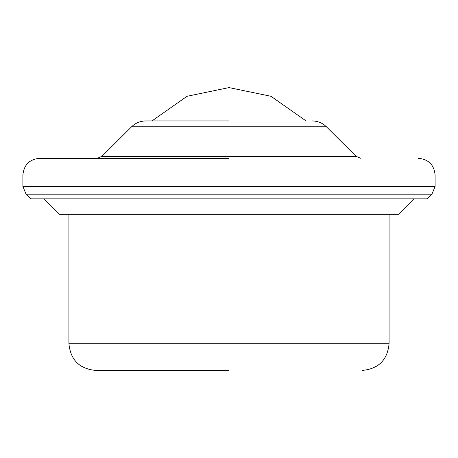 <?xml version="1.0" encoding="UTF-8"?>
<svg xmlns="http://www.w3.org/2000/svg" width="458" height="458" viewBox="0 0 458 458"><rect width="100%" height="100%" fill="white"/><g stroke="black" fill="none" stroke-linecap="round" stroke-linejoin="round"><path stroke-width="0.69" d="M229 370.408L95.602 370.408L229 370.408M44.1 198.846L59.586 214.327L398.414 214.327L413.9 198.846M229 120.952L145.707 120.952L229 120.952M229 158.302L39.577 158.302L229 158.302M26.077 194.163L30.829 198.846L427.171 198.846L431.923 194.163L26.077 194.163L22.9 186.566L435.1 186.566L435.1 174.979L22.9 174.979C23.902 164.863 29.461 159.304 39.577 158.302M389.077 214.327L389.077 343.723L68.923 343.723C70.515 359.919 79.406 368.816 95.602 370.408M145.707 120.952C140.228 121.032 135.516 122.979 131.578 126.792L326.422 126.792L356.078 156.355L360.79 158.302M131.578 126.792L101.922 156.355L356.078 156.355M389.077 343.723C387.485 359.919 378.594 368.816 362.398 370.408M68.923 214.327L68.923 343.723M306.087 120.952L271.004 96.294L229.017 87.593L187.024 96.294L151.941 120.952M431.923 194.163L435.1 186.566M22.9 174.979L22.9 186.566M435.1 174.979C434.098 164.863 428.539 159.304 418.423 158.302M101.922 156.355L97.211 158.302M326.422 126.792C322.484 122.979 317.772 121.032 312.293 120.952"/></g></svg>
